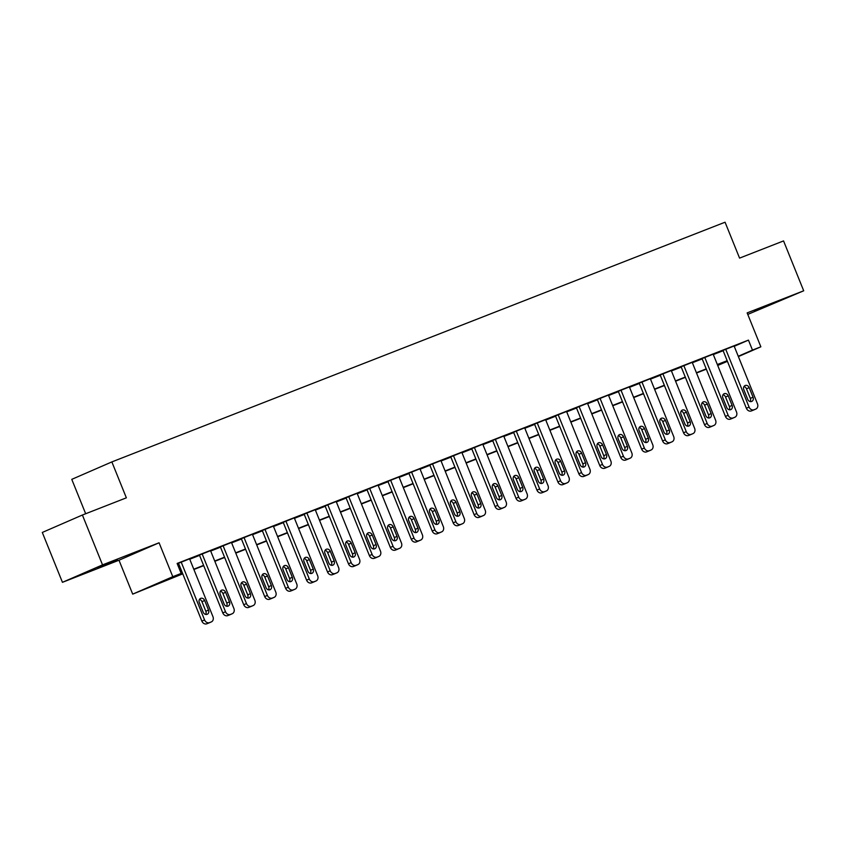 <?xml version="1.0" encoding="UTF-8"?>
<svg xmlns="http://www.w3.org/2000/svg" width="846" height="846" viewBox="0 0 846 846"><rect width="100%" height="100%" fill="white"/><g stroke="black" fill="none" stroke-linecap="round" stroke-linejoin="round"><path stroke-width="1.27" d="M97.755 567.941L117.457 559.766L97.755 567.941M754.526 311.201L774.227 303.027L754.526 311.201M182.768 573.842L132.695 594.135L172.785 576.697L181.16 573.419L164.907 580.493L182.651 573.556M118.99 560.221L159.08 542.783L102.535 564.885L82.39 515.024L42.3 532.451L62.445 582.323L118.99 560.221L132.695 594.135M85.668 513.734L71.773 479.354L111.862 461.916L725.064 222.212L739.573 258.115L783.555 240.92L803.7 290.791L747.155 312.893L760.861 346.807L738.389 356.578M747.769 314.416L803.7 290.791M727.423 361.348L717.715 365.44M102.535 564.885L62.445 582.323M734.222 346.3L748.446 340.113L177.131 563.447L181.16 573.419M177.374 564.071L178.622 563.584M189.747 559.227L199.561 555.399M210.686 551.042L220.499 547.203M231.635 542.857L241.448 539.018M252.573 534.672L262.387 530.833M273.512 526.487L283.336 522.648M294.461 518.302L304.274 514.463M315.399 510.106L325.213 506.278M336.348 501.921L346.162 498.083M357.287 493.736L367.101 489.897M378.225 485.551L388.05 481.712M399.175 477.366L408.988 473.527M420.113 469.181L429.927 465.342M441.062 460.985L450.876 457.147M462.001 452.8L471.814 448.962M482.95 444.615L492.763 440.777M503.888 436.43L513.702 432.592M524.827 428.245L534.651 424.406M545.776 420.05L555.589 416.221M566.714 411.865L576.528 408.026M587.663 403.679L597.477 399.841M608.602 395.494L618.415 391.656M629.54 387.309L639.365 383.471M650.489 379.124L660.303 375.286M671.428 370.929L681.242 367.101M692.377 362.744L702.191 358.905M713.315 354.559L723.129 350.72M734.095 345.982L723.002 350.403M713.157 354.167L702.064 358.588M692.218 362.352L681.115 366.773M671.269 370.548L660.176 374.968M650.331 378.733L638.392 383.481L639.227 383.153L662.608 440.999L665.316 439.825A4.304 3.596 66.5 0 0 670.275 442.5L671.946 441.845A4.304 3.596 66.5 0 0 672.052 441.802A4.304 3.596 66.5 0 0 673.691 436.547L650.32 378.701M629.382 386.918L617.453 391.666L618.289 391.338L641.659 449.184L644.366 448.01A4.304 3.596 66.5 0 0 649.337 450.685L651.008 450.04A4.304 3.596 66.5 0 0 651.113 449.987A4.304 3.596 66.5 0 0 652.742 444.732L629.371 386.886M600.057 398.35L623.428 456.195A4.304 3.596 66.5 0 0 628.388 458.881L630.069 458.225A4.304 3.596 66.5 0 0 630.175 458.183A4.304 3.596 66.5 0 0 631.803 452.927L608.433 395.071L609.268 394.744L597.35 399.524M579.108 406.535L602.479 464.38A4.304 3.596 66.5 0 0 607.449 467.066L609.12 466.41A4.304 3.596 66.5 0 0 609.226 466.368A4.304 3.596 66.5 0 0 610.865 461.112L587.484 403.256L588.33 402.929L576.401 407.709M566.556 411.473L555.462 415.894M545.617 419.669L534.513 424.089M524.668 427.854L512.739 432.602L513.575 432.274L536.946 490.12L539.653 488.946A4.304 3.596 66.5 0 0 544.623 491.621L546.294 490.966A4.304 3.596 66.5 0 0 546.4 490.923A4.304 3.596 66.5 0 0 548.028 485.667L524.657 427.822M503.73 436.039L491.79 440.787L492.636 440.459L516.007 498.305L518.714 497.131A4.304 3.596 66.5 0 0 523.674 499.806L525.355 499.161A4.304 3.596 66.5 0 0 525.451 499.108A4.304 3.596 66.5 0 0 527.09 493.853L503.719 436.007M482.791 444.224L471.687 448.644M461.842 452.409L450.749 456.829M440.903 460.594L429.8 465.025M419.954 468.79L408.861 473.21M399.016 476.975L387.077 481.723L387.912 481.395L411.293 539.24L414.001 538.067A4.304 3.596 66.5 0 0 418.96 540.742L420.642 540.086A4.304 3.596 66.5 0 0 420.737 540.044A4.304 3.596 66.5 0 0 422.376 534.788L399.005 476.943M378.077 485.16L366.138 489.908L366.974 489.58L390.344 547.436L393.052 546.252A4.304 3.596 66.5 0 0 398.022 548.938L399.693 548.282A4.304 3.596 66.5 0 0 399.798 548.24A4.304 3.596 66.5 0 0 401.438 542.973L378.056 485.128M348.742 496.591L372.113 554.437A4.304 3.596 66.5 0 0 377.073 557.123L378.754 556.467A4.304 3.596 66.5 0 0 378.86 556.425A4.304 3.596 66.5 0 0 380.489 551.169L357.118 493.313L357.953 492.985L346.035 497.765M327.793 504.776L351.175 562.622A4.304 3.596 66.5 0 0 356.134 565.308L357.805 564.652A4.304 3.596 66.5 0 0 357.911 564.61A4.304 3.596 66.5 0 0 359.55 559.354L336.179 501.498L337.015 501.17L325.086 505.95M315.241 509.715L304.148 514.146M294.302 517.911L283.199 522.331M273.353 526.096L261.425 530.844L262.26 530.516L285.631 588.361L288.338 587.187A4.304 3.596 66.5 0 0 293.308 589.863L294.979 589.207A4.304 3.596 66.5 0 0 295.085 589.165A4.304 3.596 66.5 0 0 296.724 583.909L273.343 526.064M252.415 534.281L240.476 539.029L241.322 538.701L264.692 596.557L267.399 595.373A4.304 3.596 66.5 0 0 272.359 598.059L274.041 597.403A4.304 3.596 66.5 0 0 274.146 597.361A4.304 3.596 66.5 0 0 275.775 592.094L252.404 534.249M231.476 542.466L220.372 546.886M210.527 550.651L199.434 555.071M189.589 558.836L178.485 563.267M159.08 542.783L172.785 576.697M748.446 340.113L752.475 350.085L760.861 346.807M82.39 515.024L126.361 497.829L111.862 461.916M727.274 360.988L717.461 364.827M706.336 369.173L696.522 373.012M685.387 377.358L675.573 381.197M664.448 385.543L654.635 389.382M643.51 393.728L633.686 397.567M622.561 401.924L612.747 405.752M601.622 410.109L591.809 413.948M580.673 418.294L570.86 422.133M559.735 426.479L549.921 430.318M538.796 434.664L528.972 438.503M517.847 442.849L508.034 446.688M496.909 451.045L487.095 454.873M475.96 459.23L466.146 463.069M455.021 467.415L445.208 471.254M434.083 475.6L424.258 479.439M413.134 483.785L403.32 487.624M392.195 491.97L382.381 495.809M371.246 500.166L361.432 503.994M350.307 508.351L340.494 512.19M329.369 516.536L319.545 520.375M308.42 524.721L298.606 528.56M287.481 532.906L277.657 536.745M266.532 541.091L256.719 544.93M245.594 549.287L235.78 553.125M224.645 557.472L214.831 561.31M203.706 565.657L193.893 569.495M717.63 365.239L727.296 361.041M738.262 356.272L752.475 350.085M193.776 569.21L203.59 565.371M214.715 561.014L224.528 557.186M235.664 552.829L245.477 548.991M256.602 544.644L266.416 540.806M277.541 536.459L287.365 532.62M298.49 528.274L308.304 524.435M319.428 520.089L329.253 516.25M340.378 511.893L350.191 508.065M361.316 503.708L371.13 499.87M382.265 495.523L392.079 491.685M403.204 487.338L413.017 483.5M424.142 479.153L433.966 475.315M445.091 470.968L454.905 467.129M466.03 462.773L475.843 458.944M486.979 454.588L496.792 450.749M507.917 446.402L517.731 442.564M528.856 438.217L538.68 434.379M549.805 430.032L559.618 426.194M570.743 421.837L580.557 418.009M591.692 413.652L601.506 409.813M612.631 405.467L622.445 401.628M633.569 397.282L643.394 393.443M654.518 389.097L664.332 385.258M675.457 380.912L685.271 377.073M696.406 372.716L706.22 368.888M717.345 364.531L727.158 360.692M734.085 345.951L757.466 403.806A4.304 3.596 66.5 0 1 755.827 409.062A4.304 3.596 66.5 0 1 755.721 409.104L754.05 409.76A4.304 3.596 66.5 0 1 749.08 407.074L725.709 349.229M722.992 350.371L746.373 408.258L749.08 407.074M753.056 397.208A3.447 2.876 -113.5 0 1 751.745 401.416A3.447 2.876 -113.5 0 1 747.695 399.301L743.824 389.731A3.447 2.876 -113.5 0 1 745.125 385.522A3.447 2.876 -113.5 0 1 749.186 387.637L753.056 397.208L750.339 398.392A3.447 2.876 -113.5 0 1 750.191 401.554M743.972 386.559A3.447 2.876 -113.5 0 1 746.479 388.811L750.339 398.392M753.226 410.194A4.304 3.596 -113.5 0 1 753.12 410.236A4.304 3.596 -113.5 0 1 753.014 410.278L751.343 410.934A4.304 3.596 -113.5 0 1 746.373 408.258M713.146 354.136L736.517 411.991A4.304 3.596 66.5 0 1 734.888 417.247A4.304 3.596 66.5 0 1 734.783 417.29L733.101 417.945A4.304 3.596 66.5 0 1 728.142 415.259L704.771 357.414M702.043 358.556L725.434 416.444L728.142 415.259M732.107 405.393A3.447 2.876 -113.5 0 1 730.807 409.601A3.447 2.876 -113.5 0 1 726.746 407.497L722.875 397.916A3.447 2.876 -113.5 0 1 724.187 393.707A3.447 2.876 -113.5 0 1 728.237 395.822L732.107 405.393L729.4 406.577A3.447 2.876 -113.5 0 1 729.252 409.739M723.023 394.744A3.447 2.876 -113.5 0 1 725.53 396.996L729.4 406.577M732.276 418.379A4.304 3.596 -113.5 0 1 732.171 418.421A4.304 3.596 -113.5 0 1 732.076 418.463L730.394 419.119A4.304 3.596 -113.5 0 1 725.434 416.444M692.197 362.321L715.579 420.176A4.304 3.596 66.5 0 1 713.939 425.432A4.304 3.596 66.5 0 1 713.834 425.475L712.163 426.13A4.304 3.596 66.5 0 1 707.203 423.455L683.822 365.599M681.104 366.741L704.485 424.629L707.203 423.455M711.169 413.578A3.447 2.876 -113.5 0 1 709.857 417.787A3.447 2.876 -113.5 0 1 705.807 415.682L701.937 406.101A3.447 2.876 -113.5 0 1 703.248 401.903A3.447 2.876 -113.5 0 1 707.298 404.007L711.169 413.578L708.462 414.762A3.447 2.876 -113.5 0 1 708.313 417.935M702.085 402.939A3.447 2.876 -113.5 0 1 704.591 405.181L708.462 414.762M711.338 426.564A4.304 3.596 -113.5 0 1 711.232 426.606A4.304 3.596 -113.5 0 1 711.126 426.648L709.456 427.304A4.304 3.596 -113.5 0 1 704.485 424.629M671.259 370.516L694.629 428.362A4.304 3.596 66.5 0 1 693.001 433.617A4.304 3.596 66.5 0 1 692.895 433.66L691.214 434.315A4.304 3.596 66.5 0 1 686.254 431.64L662.883 373.784M660.166 374.937L683.547 432.814L686.254 431.64M690.22 421.773A3.447 2.876 -113.5 0 1 688.919 425.972A3.447 2.876 -113.5 0 1 684.858 423.867L680.998 414.286A3.447 2.876 -113.5 0 1 682.299 410.088A3.447 2.876 -113.5 0 1 686.349 412.192L690.22 421.773L687.512 422.947A3.447 2.876 -113.5 0 1 687.364 426.12M681.146 411.124A3.447 2.876 -113.5 0 1 683.642 413.377L687.512 422.947M690.389 434.749A4.304 3.596 -113.5 0 1 690.294 434.791A4.304 3.596 -113.5 0 1 690.188 434.844L688.507 435.489A4.304 3.596 -113.5 0 1 683.547 432.814M641.934 381.969L665.316 439.825M669.281 429.958A3.447 2.876 -113.5 0 1 667.97 434.157A3.447 2.876 -113.5 0 1 663.92 432.052L660.049 422.482A3.447 2.876 -113.5 0 1 661.361 418.273A3.447 2.876 -113.5 0 1 665.411 420.377L669.281 429.958L666.574 431.132A3.447 2.876 -113.5 0 1 666.426 434.305M660.197 419.309A3.447 2.876 -113.5 0 1 662.704 421.562L666.574 431.132M669.45 442.934A4.304 3.596 -113.5 0 1 669.345 442.987A4.304 3.596 -113.5 0 1 669.239 443.029L667.568 443.685A4.304 3.596 -113.5 0 1 662.608 440.999M620.996 390.165L644.366 448.01M648.343 438.143A3.447 2.876 -113.5 0 1 647.031 442.352A3.447 2.876 -113.5 0 1 642.981 440.237L639.111 430.667A3.447 2.876 -113.5 0 1 640.411 426.458A3.447 2.876 -113.5 0 1 644.472 428.573L648.343 438.143L645.625 439.317A3.447 2.876 -113.5 0 1 645.477 442.49M639.259 427.494A3.447 2.876 -113.5 0 1 641.765 429.747L645.625 439.317M648.512 451.119A4.304 3.596 -113.5 0 1 648.406 451.172A4.304 3.596 -113.5 0 1 648.3 451.214L646.619 451.87A4.304 3.596 -113.5 0 1 641.659 449.184M597.329 399.492L620.721 457.379L623.428 456.195M627.394 446.328A3.447 2.876 -113.5 0 1 626.082 450.537A3.447 2.876 -113.5 0 1 622.032 448.422L618.162 438.852A3.447 2.876 -113.5 0 1 619.473 434.643A3.447 2.876 -113.5 0 1 623.523 436.758L627.394 446.328L624.686 447.513A3.447 2.876 -113.5 0 1 624.538 450.675M618.31 435.679A3.447 2.876 -113.5 0 1 620.816 437.932L624.686 447.513M627.563 459.315A4.304 3.596 -113.5 0 1 627.457 459.357A4.304 3.596 -113.5 0 1 627.362 459.399L625.68 460.055A4.304 3.596 -113.5 0 1 620.721 457.379M576.39 407.677L599.772 465.564L602.479 464.38M606.455 454.514A3.447 2.876 -113.5 0 1 605.144 458.722A3.447 2.876 -113.5 0 1 601.094 456.618L597.223 447.037A3.447 2.876 -113.5 0 1 598.534 442.828A3.447 2.876 -113.5 0 1 602.585 444.943L606.455 454.514L603.748 455.698A3.447 2.876 -113.5 0 1 603.6 458.86M597.371 443.864A3.447 2.876 -113.5 0 1 599.877 446.117L603.748 455.698M606.624 467.5A4.304 3.596 -113.5 0 1 606.519 467.542A4.304 3.596 -113.5 0 1 606.413 467.584L604.742 468.24A4.304 3.596 -113.5 0 1 599.772 465.564M566.545 411.442L589.916 469.297A4.304 3.596 66.5 0 1 588.287 474.553A4.304 3.596 66.5 0 1 588.182 474.595L586.5 475.251A4.304 3.596 66.5 0 1 581.54 472.576L558.17 414.72M555.452 415.872L578.833 473.749L581.54 472.576M585.506 462.709A3.447 2.876 -113.5 0 1 584.205 466.907A3.447 2.876 -113.5 0 1 580.145 464.803L576.274 455.222A3.447 2.876 -113.5 0 1 577.585 451.024A3.447 2.876 -113.5 0 1 581.636 453.128L585.506 462.709L582.799 463.883A3.447 2.876 -113.5 0 1 582.651 467.055M576.422 452.06A3.447 2.876 -113.5 0 1 578.928 454.302L582.799 463.883M585.675 475.685A4.304 3.596 -113.5 0 1 585.58 475.727A4.304 3.596 -113.5 0 1 585.474 475.769L583.793 476.425A4.304 3.596 -113.5 0 1 578.833 473.749M545.607 419.637L568.977 477.482A4.304 3.596 66.5 0 1 567.338 482.738A4.304 3.596 66.5 0 1 567.232 482.78L565.562 483.436A4.304 3.596 66.5 0 1 560.602 480.761L537.221 422.905M534.503 424.058L557.895 481.934L560.602 480.761M564.568 470.894A3.447 2.876 -113.5 0 1 563.256 475.092A3.447 2.876 -113.5 0 1 559.206 472.988L555.336 463.407A3.447 2.876 -113.5 0 1 556.647 459.209A3.447 2.876 -113.5 0 1 560.697 461.313L564.568 470.894L561.86 472.068A3.447 2.876 -113.5 0 1 561.712 475.24M555.484 460.245A3.447 2.876 -113.5 0 1 557.99 462.498L561.86 472.068M564.737 483.87A4.304 3.596 -113.5 0 1 564.631 483.923A4.304 3.596 -113.5 0 1 564.525 483.965L562.854 484.621A4.304 3.596 -113.5 0 1 557.895 481.934M516.282 431.09L539.653 488.946M543.618 479.079A3.447 2.876 -113.5 0 1 542.318 483.288A3.447 2.876 -113.5 0 1 538.257 481.173L534.397 471.603A3.447 2.876 -113.5 0 1 535.698 467.394A3.447 2.876 -113.5 0 1 539.759 469.498L543.618 479.079L540.911 480.253A3.447 2.876 -113.5 0 1 540.763 483.426M534.545 468.43A3.447 2.876 -113.5 0 1 537.051 470.683L540.911 480.253M543.788 492.055A4.304 3.596 -113.5 0 1 543.692 492.108A4.304 3.596 -113.5 0 1 543.587 492.15L541.905 492.806A4.304 3.596 -113.5 0 1 536.946 490.12M495.344 439.286L518.714 497.131M522.68 487.264A3.447 2.876 -113.5 0 1 521.369 491.473A3.447 2.876 -113.5 0 1 517.318 489.358L513.448 479.788A3.447 2.876 -113.5 0 1 514.759 475.579A3.447 2.876 -113.5 0 1 518.81 477.694L522.68 487.264L519.973 488.438A3.447 2.876 -113.5 0 1 519.825 491.611M513.596 476.615A3.447 2.876 -113.5 0 1 516.102 478.868L519.973 488.438M522.849 500.24A4.304 3.596 -113.5 0 1 522.743 500.293A4.304 3.596 -113.5 0 1 522.638 500.335L520.967 500.991A4.304 3.596 -113.5 0 1 516.007 498.305M482.77 444.192L506.151 502.048A4.304 3.596 66.5 0 1 504.512 507.304A4.304 3.596 66.5 0 1 504.406 507.346L502.736 508.002A4.304 3.596 66.5 0 1 497.765 505.316L474.395 447.471M471.677 448.613L495.058 506.5L497.765 505.316M501.741 495.449A3.447 2.876 -113.5 0 1 500.43 499.658A3.447 2.876 -113.5 0 1 496.38 497.543L492.509 487.973A3.447 2.876 -113.5 0 1 493.81 483.764A3.447 2.876 -113.5 0 1 497.871 485.879L501.741 495.449L499.034 496.634A3.447 2.876 -113.5 0 1 498.886 499.796M492.658 484.8A3.447 2.876 -113.5 0 1 495.164 487.053L499.034 496.634M501.911 508.435A4.304 3.596 -113.5 0 1 501.805 508.478A4.304 3.596 -113.5 0 1 501.699 508.52L500.028 509.176A4.304 3.596 -113.5 0 1 495.058 506.5M461.831 452.377L485.202 510.233A4.304 3.596 66.5 0 1 483.574 515.489A4.304 3.596 66.5 0 1 483.468 515.531L481.786 516.187A4.304 3.596 66.5 0 1 476.827 513.501L453.456 455.656M450.738 456.798L474.12 514.685L476.827 513.501M480.792 503.634A3.447 2.876 -113.5 0 1 479.492 507.843A3.447 2.876 -113.5 0 1 475.431 505.739L471.56 496.158A3.447 2.876 -113.5 0 1 472.872 491.949A3.447 2.876 -113.5 0 1 476.922 494.064L480.792 503.634L478.085 504.819A3.447 2.876 -113.5 0 1 477.937 507.981M471.708 492.985A3.447 2.876 -113.5 0 1 474.215 495.238L478.085 504.819M480.962 516.62A4.304 3.596 -113.5 0 1 480.866 516.663A4.304 3.596 -113.5 0 1 480.761 516.705L479.079 517.361A4.304 3.596 -113.5 0 1 474.12 514.685M440.893 460.562L464.264 518.418A4.304 3.596 66.5 0 1 462.625 523.674A4.304 3.596 66.5 0 1 462.519 523.716L460.848 524.372A4.304 3.596 66.5 0 1 455.888 521.696L432.507 463.841M429.789 464.993L453.181 522.87L455.888 521.696M459.854 511.83A3.447 2.876 -113.5 0 1 458.543 516.028A3.447 2.876 -113.5 0 1 454.492 513.924L450.622 504.343A3.447 2.876 -113.5 0 1 451.933 500.145A3.447 2.876 -113.5 0 1 455.983 502.249L459.854 511.83L457.147 513.004A3.447 2.876 -113.5 0 1 456.999 516.176M450.77 501.181A3.447 2.876 -113.5 0 1 453.276 503.433L457.147 513.004M460.023 524.806A4.304 3.596 -113.5 0 1 459.917 524.848A4.304 3.596 -113.5 0 1 459.812 524.89L458.141 525.546A4.304 3.596 -113.5 0 1 453.181 522.87M419.944 468.758L443.315 526.603A4.304 3.596 66.5 0 1 441.686 531.859A4.304 3.596 66.5 0 1 441.58 531.901L439.909 532.557A4.304 3.596 66.5 0 1 434.939 529.882L411.568 472.026M408.851 473.178L432.232 531.055L434.939 529.882M438.905 520.015A3.447 2.876 -113.5 0 1 437.604 524.213A3.447 2.876 -113.5 0 1 433.543 522.109L429.683 512.528A3.447 2.876 -113.5 0 1 430.984 508.33A3.447 2.876 -113.5 0 1 435.045 510.434L438.905 520.015L436.198 521.189A3.447 2.876 -113.5 0 1 436.05 524.361M429.831 509.366A3.447 2.876 -113.5 0 1 432.327 511.619L436.198 521.189M439.074 532.991A4.304 3.596 -113.5 0 1 438.979 533.043A4.304 3.596 -113.5 0 1 438.873 533.086L437.192 533.741A4.304 3.596 -113.5 0 1 432.232 531.055M390.63 480.211L414.001 538.067M417.966 528.2A3.447 2.876 -113.5 0 1 416.655 532.409A3.447 2.876 -113.5 0 1 412.605 530.294L408.734 520.724A3.447 2.876 -113.5 0 1 410.046 516.515A3.447 2.876 -113.5 0 1 414.096 518.619L417.966 528.2L415.259 529.374A3.447 2.876 -113.5 0 1 415.111 532.546M408.882 517.551A3.447 2.876 -113.5 0 1 411.389 519.804L415.259 529.374M418.136 541.176A4.304 3.596 -113.5 0 1 418.03 541.229A4.304 3.596 -113.5 0 1 417.924 541.271L416.253 541.926A4.304 3.596 -113.5 0 1 411.293 539.24M369.681 488.406L393.052 546.252M397.028 536.385A3.447 2.876 -113.5 0 1 395.717 540.594A3.447 2.876 -113.5 0 1 391.666 538.479L387.796 528.909A3.447 2.876 -113.5 0 1 389.097 524.7A3.447 2.876 -113.5 0 1 393.157 526.815L397.028 536.385L394.31 537.559A3.447 2.876 -113.5 0 1 394.162 540.731M387.944 525.736A3.447 2.876 -113.5 0 1 390.45 527.989L394.31 537.559M397.197 549.361A4.304 3.596 -113.5 0 1 397.091 549.414A4.304 3.596 -113.5 0 1 396.986 549.456L395.315 550.112A4.304 3.596 -113.5 0 1 390.344 547.436M346.014 497.734L369.406 555.621L372.113 554.437M376.079 544.57A3.447 2.876 -113.5 0 1 374.778 548.779A3.447 2.876 -113.5 0 1 370.717 546.664L366.847 537.094A3.447 2.876 -113.5 0 1 368.158 532.885A3.447 2.876 -113.5 0 1 372.208 535L376.079 544.57L373.372 545.755A3.447 2.876 -113.5 0 1 373.223 548.917M366.995 533.921A3.447 2.876 -113.5 0 1 369.501 536.174L373.372 545.755M376.248 557.556A4.304 3.596 -113.5 0 1 376.142 557.599A4.304 3.596 -113.5 0 1 376.047 557.641L374.366 558.297A4.304 3.596 -113.5 0 1 369.406 555.621M325.076 505.919L348.457 563.806L351.175 562.622M355.14 552.755A3.447 2.876 -113.5 0 1 353.829 556.964A3.447 2.876 -113.5 0 1 349.779 554.86L345.908 545.279A3.447 2.876 -113.5 0 1 347.22 541.08A3.447 2.876 -113.5 0 1 351.27 543.185L355.14 552.755L352.433 553.94A3.447 2.876 -113.5 0 1 352.285 557.102M346.056 542.117A3.447 2.876 -113.5 0 1 348.563 544.359L352.433 553.94M355.309 565.741A4.304 3.596 -113.5 0 1 355.204 565.784A4.304 3.596 -113.5 0 1 355.098 565.826L353.427 566.482A4.304 3.596 -113.5 0 1 348.457 563.806M315.23 509.683L338.601 567.539A4.304 3.596 66.5 0 1 336.972 572.795A4.304 3.596 66.5 0 1 336.867 572.837L335.185 573.493A4.304 3.596 66.5 0 1 330.226 570.817L306.855 512.962M304.137 514.114L327.518 571.991L330.226 570.817M334.191 560.951A3.447 2.876 -113.5 0 1 332.89 565.149A3.447 2.876 -113.5 0 1 328.83 563.045L324.97 553.464A3.447 2.876 -113.5 0 1 326.27 549.265A3.447 2.876 -113.5 0 1 330.331 551.37L334.191 560.951L331.484 562.125A3.447 2.876 -113.5 0 1 331.336 565.297M325.118 550.302A3.447 2.876 -113.5 0 1 327.614 552.554L331.484 562.125M334.36 573.926A4.304 3.596 -113.5 0 1 334.265 573.969A4.304 3.596 -113.5 0 1 334.159 574.011L332.478 574.667A4.304 3.596 -113.5 0 1 327.518 571.991M294.292 517.879L317.662 575.724A4.304 3.596 66.5 0 1 316.023 580.98A4.304 3.596 66.5 0 1 315.918 581.022L314.247 581.678A4.304 3.596 66.5 0 1 309.287 579.002L285.916 521.147M283.188 522.299L306.58 580.176L309.287 579.002M313.253 569.136A3.447 2.876 -113.5 0 1 311.941 573.334A3.447 2.876 -113.5 0 1 307.891 571.23L304.021 561.659A3.447 2.876 -113.5 0 1 305.332 557.451A3.447 2.876 -113.5 0 1 309.382 559.555L313.253 569.136L310.545 570.31A3.447 2.876 -113.5 0 1 310.397 573.482M304.169 558.487A3.447 2.876 -113.5 0 1 306.675 560.739L310.545 570.31M313.422 582.111A4.304 3.596 -113.5 0 1 313.316 582.164A4.304 3.596 -113.5 0 1 313.21 582.207L311.54 582.862A4.304 3.596 -113.5 0 1 306.58 580.176M264.967 529.332L288.338 587.187M292.314 577.321A3.447 2.876 -113.5 0 1 291.003 581.53A3.447 2.876 -113.5 0 1 286.953 579.415L283.082 569.844A3.447 2.876 -113.5 0 1 284.383 565.636A3.447 2.876 -113.5 0 1 288.444 567.74L292.314 577.321L289.596 578.495A3.447 2.876 -113.5 0 1 289.448 581.667M283.23 566.672A3.447 2.876 -113.5 0 1 285.737 568.924L289.596 578.495M292.483 590.297A4.304 3.596 -113.5 0 1 292.378 590.349A4.304 3.596 -113.5 0 1 292.272 590.392L290.601 591.047A4.304 3.596 -113.5 0 1 285.631 588.361M244.029 537.527L267.399 595.373M271.365 585.506A3.447 2.876 -113.5 0 1 270.054 589.715A3.447 2.876 -113.5 0 1 266.004 587.6L262.133 578.03A3.447 2.876 -113.5 0 1 263.444 573.821A3.447 2.876 -113.5 0 1 267.495 575.936L271.365 585.506L268.658 586.69A3.447 2.876 -113.5 0 1 268.51 589.852M262.281 574.857A3.447 2.876 -113.5 0 1 264.787 577.109L268.658 586.69M271.534 598.482A4.304 3.596 -113.5 0 1 271.429 598.534A4.304 3.596 -113.5 0 1 271.333 598.577L269.652 599.232A4.304 3.596 -113.5 0 1 264.692 596.557M231.455 542.434L254.836 600.29A4.304 3.596 66.5 0 1 253.197 605.546A4.304 3.596 66.5 0 1 253.091 605.588L251.421 606.244A4.304 3.596 66.5 0 1 246.461 603.558L223.08 545.712M220.362 546.854L243.743 604.742L246.461 603.558M250.427 593.691A3.447 2.876 -113.5 0 1 249.115 597.9A3.447 2.876 -113.5 0 1 245.065 595.785L241.195 586.215A3.447 2.876 -113.5 0 1 242.506 582.006A3.447 2.876 -113.5 0 1 246.556 584.121L250.427 593.691L247.719 594.875A3.447 2.876 -113.5 0 1 247.571 598.037M241.343 583.042A3.447 2.876 -113.5 0 1 243.849 585.295L247.719 594.875M250.596 606.677A4.304 3.596 -113.5 0 1 250.49 606.719A4.304 3.596 -113.5 0 1 250.384 606.762L248.713 607.417A4.304 3.596 -113.5 0 1 243.743 604.742M210.517 550.619L233.887 608.475A4.304 3.596 66.5 0 1 232.259 613.731A4.304 3.596 66.5 0 1 232.153 613.773L230.472 614.429A4.304 3.596 66.5 0 1 225.512 611.743L202.141 553.897M199.423 555.039L222.805 612.927L225.512 611.743M229.478 601.876A3.447 2.876 -113.5 0 1 228.177 606.085A3.447 2.876 -113.5 0 1 224.116 603.981L220.256 594.4A3.447 2.876 -113.5 0 1 221.557 590.201A3.447 2.876 -113.5 0 1 225.607 592.306L229.478 601.876L226.77 603.061A3.447 2.876 -113.5 0 1 226.622 606.233M220.404 591.238A3.447 2.876 -113.5 0 1 222.9 593.48L226.77 603.061M229.647 614.862A4.304 3.596 -113.5 0 1 229.552 614.905A4.304 3.596 -113.5 0 1 229.446 614.947L227.764 615.602A4.304 3.596 -113.5 0 1 222.805 612.927M189.578 558.815L212.949 616.66A4.304 3.596 66.5 0 1 211.31 621.916A4.304 3.596 66.5 0 1 211.204 621.958L209.533 622.614A4.304 3.596 66.5 0 1 204.573 619.938L181.192 562.082M178.474 563.235L201.866 621.112L204.573 619.938M208.539 610.072A3.447 2.876 -113.5 0 1 207.228 614.27A3.447 2.876 -113.5 0 1 203.177 612.166L199.307 602.585A3.447 2.876 -113.5 0 1 200.618 598.386A3.447 2.876 -113.5 0 1 204.669 600.491L208.539 610.072L205.832 611.246A3.447 2.876 -113.5 0 1 205.684 614.418M199.455 599.423A3.447 2.876 -113.5 0 1 201.961 601.675L205.832 611.246M208.708 623.047A4.304 3.596 -113.5 0 1 208.602 623.09A4.304 3.596 -113.5 0 1 208.497 623.142L206.826 623.788A4.304 3.596 -113.5 0 1 201.866 621.112M753.014 410.278L755.721 409.104M751.343 410.934L754.05 409.76M749.186 387.637L746.479 388.811M732.076 418.463L734.783 417.29M730.394 419.119L733.101 417.945M728.237 395.822L725.53 396.996M711.126 426.648L713.834 425.475M709.456 427.304L712.163 426.13M707.298 404.007L704.591 405.181M690.188 434.844L692.895 433.66M688.507 435.489L691.214 434.315M686.349 412.192L683.642 413.377M669.239 443.029L671.946 441.845M667.568 443.685L670.275 442.5M665.411 420.377L662.704 421.562M648.3 451.214L651.008 450.04M646.619 451.87L649.337 450.685M644.472 428.573L641.765 429.747M627.362 459.399L630.069 458.225M625.68 460.055L628.388 458.881M623.523 436.758L620.816 437.932M606.413 467.584L609.12 466.41M604.742 468.24L607.449 467.066M602.585 444.943L599.877 446.117M585.474 475.769L588.182 474.595M583.793 476.425L586.5 475.251M581.636 453.128L578.928 454.302M564.525 483.965L567.232 482.78M562.854 484.621L565.562 483.436M560.697 461.313L557.99 462.498M543.587 492.15L546.294 490.966M541.905 492.806L544.623 491.621M539.759 469.498L537.051 470.683M522.638 500.335L525.355 499.161M520.967 500.991L523.674 499.806M518.81 477.694L516.102 478.868M501.699 508.52L504.406 507.346M500.028 509.176L502.736 508.002M497.871 485.879L495.164 487.053M480.761 516.705L483.468 515.531M479.079 517.361L481.786 516.187M476.922 494.064L474.215 495.238M459.812 524.89L462.519 523.716M458.141 525.546L460.848 524.372M455.983 502.249L453.276 503.433M438.873 533.086L441.58 531.901M437.192 533.741L439.909 532.557M435.045 510.434L432.327 511.619M417.924 541.271L420.642 540.086M416.253 541.926L418.96 540.742M414.096 518.619L411.389 519.804M396.986 549.456L399.693 548.282M395.315 550.112L398.022 548.938M393.157 526.815L390.45 527.989M376.047 557.641L378.754 556.467M374.366 558.297L377.073 557.123M372.208 535L369.501 536.174M355.098 565.826L357.805 564.652M353.427 566.482L356.134 565.308M351.27 543.185L348.563 544.359M334.159 574.011L336.867 572.837M332.478 574.667L335.185 573.493M330.331 551.37L327.614 552.554M313.21 582.207L315.918 581.022M311.54 582.862L314.247 581.678M309.382 559.555L306.675 560.739M292.272 590.392L294.979 589.207M290.601 591.047L293.308 589.863M288.444 567.74L285.737 568.924M271.333 598.577L274.041 597.403M269.652 599.232L272.359 598.059M267.495 575.936L264.787 577.109M250.384 606.762L253.091 605.588M248.713 607.417L251.421 606.244M246.556 584.121L243.849 585.295M229.446 614.947L232.153 613.773M227.764 615.602L230.472 614.429M225.607 592.306L222.9 593.48M208.497 623.142L211.204 621.958M206.826 623.788L209.533 622.614M204.669 600.491L201.961 601.675M753.12 410.236L755.827 409.062M732.171 418.421L734.888 417.247M711.232 426.606L713.939 425.432M690.294 434.791L693.001 433.617M669.345 442.987L672.052 441.802M648.406 451.172L651.113 449.987M627.457 459.357L630.175 458.183M606.519 467.542L609.226 466.368M585.58 475.727L588.287 474.553M564.631 483.923L567.338 482.738M543.692 492.108L546.4 490.923M522.743 500.293L525.451 499.108M501.805 508.478L504.512 507.304M480.866 516.663L483.574 515.489M459.917 524.848L462.625 523.674M438.979 533.043L441.686 531.859M418.03 541.229L420.737 540.044M397.091 549.414L399.798 548.24M376.142 557.599L378.86 556.425M355.204 565.784L357.911 564.61M334.265 573.969L336.972 572.795M313.316 582.164L316.023 580.98M292.378 590.349L295.085 589.165M271.429 598.534L274.146 597.361M250.49 606.719L253.197 605.546M229.552 614.905L232.259 613.731M208.602 623.09L211.31 621.916"/></g></svg>
